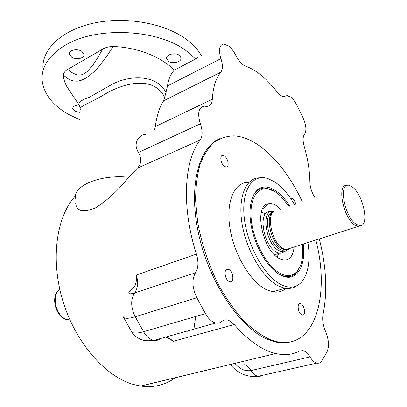 <?xml version="1.0" encoding="UTF-8"?>
<svg xmlns="http://www.w3.org/2000/svg" width="407" height="407" viewBox="0 0 407 407"><rect width="100%" height="100%" fill="white"/><g stroke="black" fill="none" stroke-linecap="round" stroke-linejoin="round"><path stroke-width="0.61" d="M75.61 195.736C56.532 216.112 50.122 258.883 62.836 300.814C75.483 342.745 105.464 376.826 133.822 384.574L140.69 386.07C153.866 387.851 165.374 385.078 175.219 377.752M200.88 327.467L200.921 327.177M314.789 197.451L314.657 197.242C311.665 192.308 310.073 187.256 309.88 182.077C309.722 170.833 307.819 158.903 304.161 146.281C302.645 140.629 302.762 136.635 304.517 134.3C306.807 130.591 306.217 124.873 302.747 117.155L296.739 105.052C294.968 101.541 292.969 98.901 290.751 97.131L287.128 95.589L283.811 96.54C281.695 96.444 279.4 94.836 276.918 91.712C271.408 84.615 265.69 78.755 259.747 74.135C254.965 70.442 250.254 67.791 245.614 66.173C242.048 64.733 238.787 61.147 235.831 55.403C233.816 51.368 231.446 48.255 228.709 46.067L223.682 44.012C219.276 44.963 218.35 49.827 220.909 58.598C222.899 64.733 222.868 69.256 220.823 72.171C215.883 78.23 213.049 87.251 212.322 99.232C211.966 103.912 210.114 106.313 206.771 106.441L204.411 106.166C198.56 107.209 197.207 113.095 200.356 123.825C202.732 130.83 202.691 136.218 200.239 139.993C184.076 160.246 181.196 207.066 196.449 254.105C198.723 261.849 198.387 268.081 195.457 272.807C191.697 279.517 192.16 287.825 196.856 297.741L205.474 313.644C208.45 318.925 211.859 322.054 215.705 323.026C217.994 323.499 219.999 322.995 221.713 321.51C223.397 320.06 225.33 319.556 227.503 320.004L228.932 320.446L234.239 324.537C248.362 340.664 262.2 350.33 275.753 353.53C284.727 355.535 292.714 354.68 299.715 350.966L302.894 350.585L303.856 350.89C306.049 351.826 308.089 353.831 309.986 356.903C312.164 360.409 314.453 362.474 316.844 363.095C318.981 363.543 320.691 362.698 321.978 360.566L326.872 352.203C329.355 346.739 328.917 339.809 325.554 331.41C322.939 325.157 322.105 319.444 323.051 314.28C327.61 291.743 326.343 266.58 319.256 238.797M136.355 275C137.139 282.728 134.915 288.034 129.696 290.919C127.554 293.895 129.212 294.566 134.661 292.938C137.871 288.329 138.436 282.346 136.355 275L196.449 254.105M171.84 340.349L173.056 341.351C170.909 339.026 168.625 337.642 166.214 337.194L171.84 340.349M145.411 134.335C137.851 135.099 132.987 144.521 138.472 152.498C141.804 158.628 141.448 163.863 137.413 168.193L128.724 177.238C118.859 189.815 107.758 200.046 95.421 207.931C82.962 212.698 76.389 211.147 75.707 203.286M79.711 106.049L79.162 105.087C77.9 102.635 81.232 100.061 89.153 97.354L112.836 83.934C133.527 73.596 158.404 76.348 165.929 92.638L163.721 100.753C160.444 105.286 157.875 112.388 156.013 122.064L154.584 129.955M164.677 97.568C162.795 93.432 159.951 90.089 156.14 87.541C143.289 79.172 123.092 83.954 106.644 93.188C89.067 103.831 78.637 106.405 80.271 109.412L80.271 109.407M80.26 108.237L79.162 105.082L66.799 86.477C64.708 82.748 63.573 79.004 63.406 75.249C63.507 72.955 64.922 71.027 67.654 69.47L71.515 72.375L75.855 74.522L78.342 75.061L81.151 74.924L84.239 73.759L87.393 71.444L93.137 64.749L98.097 57.107L102.63 49.14C105.494 47.431 108.974 46.566 113.075 46.546L106.135 57.199L98.418 67.135L94.129 71.642L89.642 75.534L85.144 78.541L80.937 80.428L77.182 81.197L73.911 81.024L70.981 80.174L68.284 78.836L63.406 75.249M220.136 138.502C198.672 146.846 187.856 186.955 198.957 235.49C209.895 284 241.137 329.314 268.595 339.794L275.432 341.946C280.972 343.157 286.121 343.116 290.888 341.819M302.401 201.913C290.288 176.175 275.488 157.138 258.002 144.806C249.806 139.301 241.783 136.32 233.928 135.862C226.638 136.055 219.928 138.283 213.802 142.542C208.145 147.99 203.531 155.413 199.964 164.804C197.115 175.239 195.665 187.134 195.609 200.493L197.614 221.729C201.623 244.383 208.959 266.092 219.622 286.854C227.06 299.791 235.093 311.07 243.727 320.691C252.503 329.146 261.208 335.409 269.841 339.479L276.674 341.636C315.094 350.417 330.443 294.958 315.807 239.921M228.744 269.419L227.961 269.164C223.423 268.045 224.578 279.716 229.217 281.537L229.93 281.766C234.498 282.88 233.348 271.296 228.744 269.419M224.293 155.942L222.929 155.454C219.236 154.899 220.736 164.336 224.71 166.499L226.012 166.962C229.726 167.511 228.246 158.15 224.293 155.942M295.797 204.289C295.167 201.628 294.068 199.725 292.501 198.58L291.549 198.224L290.654 198.463M300.9 303.719L300.366 303.536C296.632 302.523 297.975 313.385 301.796 314.865L302.279 315.023C306.039 316.03 304.695 305.24 300.9 303.719M248.957 182.382C234.778 181.527 225.692 200.839 229.889 227.737C233.949 254.594 250.865 282.626 266.824 289.886L272.726 291.834C277.859 292.709 282.275 291.575 285.973 288.436M262.581 187.668L262.174 187.388M297.41 285.383L293.584 287.601L289.27 288.553L284.9 288.263L279.044 286.263C263.349 278.902 246.51 250.977 242.109 224.069C237.571 197.11 245.996 177.467 259.763 177.823M294.576 204.731C288.492 194.21 281.736 186.518 274.303 181.664L268.096 178.653C252.711 173.199 241.132 189.977 244.266 217.887C247.217 245.721 264.855 277.004 281.471 284.783C285.032 286.508 288.39 287.271 291.534 287.072C305.291 286.396 311.823 266.229 307.87 242.501M303.246 244.007C306.069 266.29 296.698 282.26 282.193 275.849L280.805 275.208C268.488 269.169 255.377 247.792 251.358 226.592C247.247 205.362 252.788 188.634 263.222 187.174C266.875 186.65 270.767 187.663 274.898 190.217C280.311 193.661 285.348 199.048 290.013 206.374M290.166 276.424L287.067 277.157M165.929 92.638L167.491 85.969C168.315 79.543 170.558 74.278 174.232 70.182C162.072 57.184 136.915 47.09 113.075 46.546M67.654 69.47L102.63 49.14M197.812 57.438L195.635 58.974L174.232 70.182M195.681 316.498L193.89 329.431M187.449 331.237L187.515 330.942M59.778 289.229C51.109 294.973 55.698 316.041 66.453 319.368L69.989 320.029M66.015 319.459L65.659 319.332C55.164 316.086 50.631 295.589 59.04 289.86M195.635 58.974L186.905 51.282C158.237 28.76 94.862 25.86 63.843 46.133C48.698 55.851 41.448 67.109 42.084 79.904C43.559 93.702 52.442 105.225 68.732 114.484L79.726 119.744M201.394 55.693C198.184 49.898 193.289 44.531 186.706 39.586C165.334 23.453 126.134 16.112 93.951 23.067C61.701 29.96 41.677 49.415 42.984 68.539M79.146 105.062C75.117 105.169 72.985 106.339 72.761 108.567L74.857 111.213L80.113 112.454M168.381 61.187C172.553 64.403 181.914 61.935 181.018 57.819L179.319 55.337C175.183 52.06 165.72 54.553 166.626 58.644L168.381 61.187M71.657 57.234C76.089 60.261 84.58 58.364 83.974 54.446L81.705 51.292C77.299 48.214 68.712 50.122 69.322 54.019L71.657 57.234M256.766 190.445L259.641 189.138M275.005 191.636L266.107 188.105C259.61 187.51 254.853 191.107 251.836 198.901M277.849 273.468L280.016 274.694L285.088 276.46C289.753 277.243 293.625 275.9 296.698 272.431L300.722 264.942M289.24 206.654L280.515 195.94L274.995 191.631C261.553 183.013 249.776 193.803 251.033 216.549C252.086 239.189 266.6 266.85 280.698 273.646C287.403 276.836 292.857 276.104 297.054 271.454C301.821 265.552 303.622 256.486 302.462 244.261M281.028 209.61L275.951 205.393C273.183 203.749 270.619 203.2 268.244 203.754C253.352 205.474 262.464 251.027 279.66 258.72L280.077 258.928C288.12 261.971 292.806 257.982 294.144 246.968M276.948 256.959L279.202 253.307M265.369 213.772L261.355 212.301M276.063 210.872C265.298 210.984 271.266 243.086 283.318 248.713L285.907 249.649L285.765 249.939M284.63 251.49L281.105 253.266L279.502 253.21L276.729 252.228C262.759 245.767 257.463 208.857 270.63 211.869M279.1 250.727L283.313 251.735M287.027 249.73C285.002 252.081 282.361 252.426 279.105 250.773C265.252 244.271 260.505 207.621 273.748 211.803M273.138 212.327C264.606 215.817 271.25 243.813 281.924 248.758L284.468 249.674L288.197 248.906M361.421 225.33L285.907 249.649L288.461 249.486L290.583 248.128M357.56 226.333L355.128 225.239C343.167 218.447 336.34 183.038 347.227 185.521M356.456 224.415L359.874 225.626C370.009 226.572 363.212 193.859 352.055 186.859L350.203 185.826C337.958 179.614 343.737 217.038 356.456 224.415M309.986 356.903L251.109 370.533C248.921 367.155 246.52 365.186 243.895 364.626M262.719 374.862L260.236 376.292L257.244 376.093C255.036 375.295 252.991 373.443 251.109 370.533C245.309 371.428 240.135 369.302 235.582 364.138M234.524 363.461L235.256 364.204M234.239 324.537L173.056 341.351M157.682 339.316L160.144 338.787C158.313 340.247 156.217 340.781 153.856 340.389L152.427 340.018C149.008 338.766 146.062 335.989 143.59 331.695L135.231 316.738C130.723 307.397 130.535 299.466 134.661 292.938L195.457 272.807M205.474 313.644L143.59 331.695C137.19 333.496 133.216 333.537 131.68 331.812L123.484 317.221C124.944 318.803 128.861 318.64 135.231 316.738L196.856 297.741M123.168 316.682L123.484 317.221M131.319 331.171L131.68 331.812C134.498 337.042 142.099 340.186 142.847 340.048C145.009 340.857 148.677 340.969 153.856 340.389L215.705 323.026M165.964 337.154L165.557 337.103M160.475 338.532L160.144 338.787M200.239 139.993L137.413 168.193M200.356 123.825L138.472 152.498M212.322 99.232L155.433 126.552M220.823 72.171L163.721 100.753M220.909 58.598L167.491 85.969M284.666 96.434L285.48 96.062M75.575 198.326C72.985 185.719 100.285 174.191 128.724 177.238M272.919 212.449C262.408 212.693 268.218 243.925 280.001 249.389L282.55 250.3L286.284 249.527M275.753 353.53L140.69 386.07M316.844 363.095L258.094 376.322C247.049 377.431 237.785 373.484 230.306 364.479M276.674 341.636L275.432 341.946M291.534 287.072L289.27 288.553M284.9 288.263L272.726 291.834M69.678 320.024L69.948 319.933M65.659 319.332L66.453 319.368M299.053 303.902L300.366 303.536M290.705 198.535L291.549 198.224M221.469 156.074L222.929 155.454M226.068 269.775L227.961 269.164M69.368 53.256L69.322 54.019M166.621 57.921L166.626 58.644M72.792 108.023L72.761 108.567M261.62 188.41L263.222 187.174M297.054 271.454L296.698 272.431M279.502 253.21L274.522 254.823M283.226 251.796L281.105 253.266M262.5 209.035L268.244 203.754M286.116 249.71L282.55 250.3L284.468 249.674M282.946 249.242L284.361 249.206M359.874 225.626L358.618 226.465"/></g></svg>
